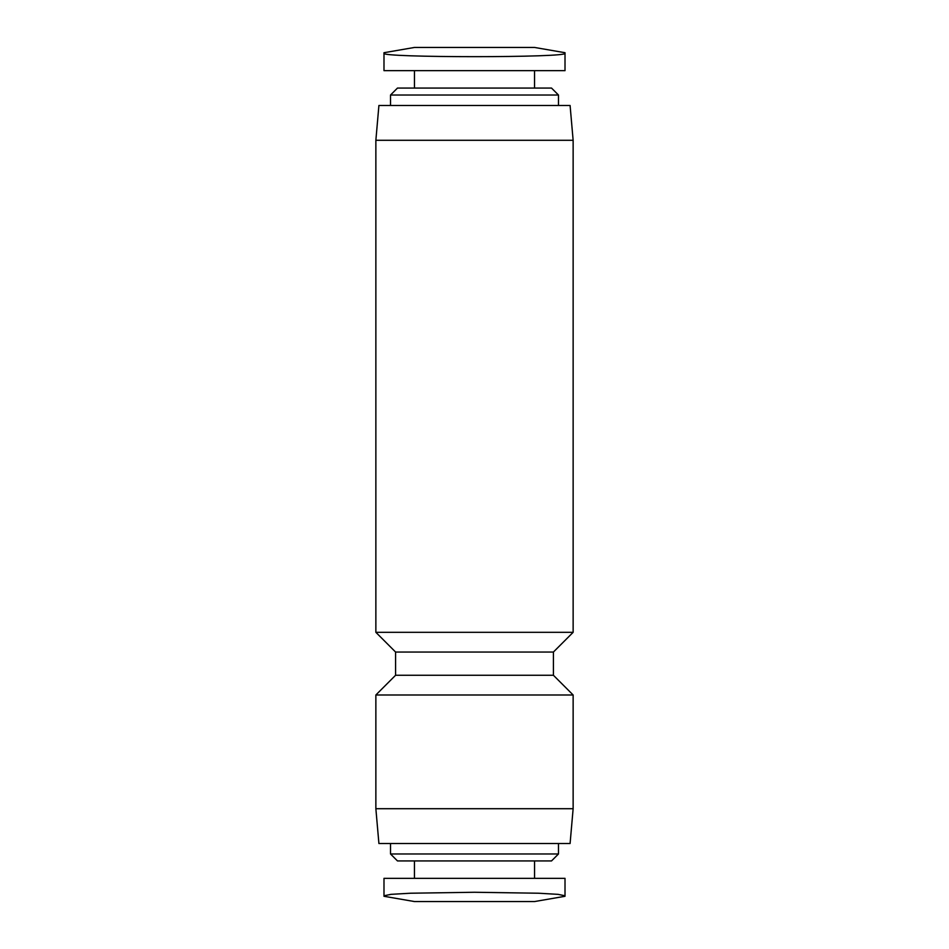 <?xml version="1.0" encoding="UTF-8"?>
<svg xmlns="http://www.w3.org/2000/svg" width="949" height="949" viewBox="0 0 949 949"><rect width="100%" height="100%" fill="white"/><g stroke="black" fill="none" stroke-linecap="round" stroke-linejoin="round"><path stroke-width="1.42" d="M383.989 70.665L565.011 70.665L565.011 53.227C570.337 57.818 378.532 57.818 383.989 53.227L383.989 70.665M565.011 878.335L383.989 878.335L383.989 895.773L390.976 894.349L410.502 893.223L474.5 892.262L538.498 893.223L558.024 894.349L565.011 895.773L565.011 878.335L565.011 895.773M558.486 853.97L390.514 853.97L397.477 860.933L551.523 860.933L558.486 853.97L558.486 843.531M375.863 808.714L378.912 843.531L570.088 843.531L573.137 808.714L573.137 694.988L375.863 694.988L375.863 808.714L573.137 808.714M375.863 694.988L395.591 675.261L553.409 675.261L573.137 694.988M395.591 675.261L395.591 652.046L553.409 652.046L573.137 632.319L573.137 140.286L375.863 140.286L375.863 632.319L573.137 632.319M375.863 140.286L378.912 105.469L570.088 105.469L573.137 140.286M390.514 105.469L390.514 95.03L558.486 95.03L558.486 105.469M390.514 95.03L397.477 88.067L551.523 88.067L558.486 95.03M383.977 896.283L414.44 901.55L534.56 901.55L565.023 896.283M565.011 70.665L565.011 53.227M383.977 52.717L414.452 47.45L534.548 47.45L565.023 52.717M534.56 878.335L534.56 860.933M414.44 878.335L414.44 860.933M390.514 853.97L390.514 843.531M553.409 675.261L553.409 652.046M395.591 652.046L375.863 632.319M534.548 88.067L534.548 70.665M414.452 88.067L414.452 70.665"/></g></svg>

